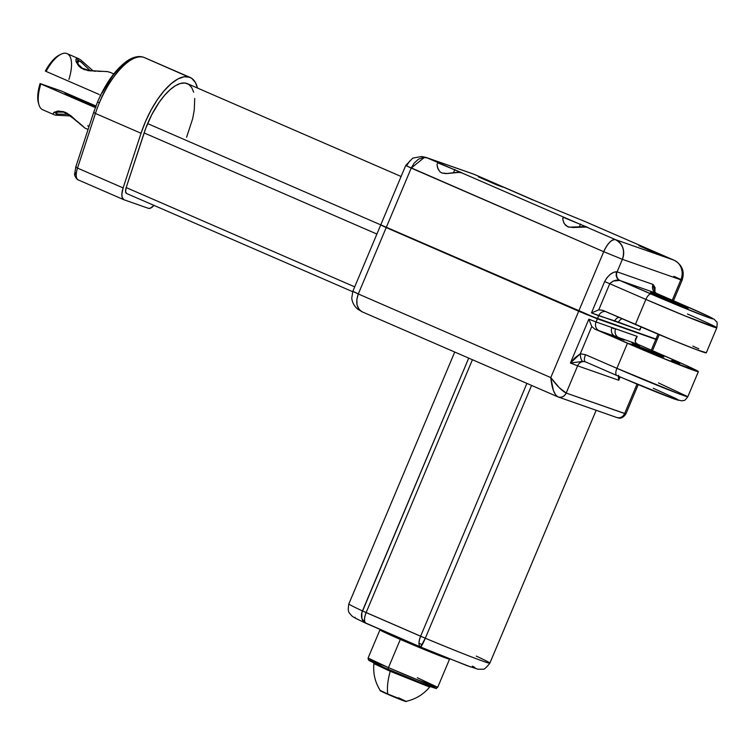 <?xml version="1.0" encoding="UTF-8"?>
<svg xmlns="http://www.w3.org/2000/svg" width="755" height="755" viewBox="0 0 755 755"><rect width="100%" height="100%" fill="white"/><g stroke="black" fill="none" stroke-linecap="round" stroke-linejoin="round"><path stroke-width="1.13" d="M154.001 205.407A13.599 5.493 -66.5 0 1 148.31 208.304L123.99 199.773A13.599 5.493 -66.5 0 1 123.839 199.716L78.209 179.898C77.435 180.209 73.792 175.292 74.698 173.829L75.802 166.864A3.397 0.698 18.2 0 0 77.501 168.091A13.599 5.493 113.5 0 0 78.209 179.898A13.599 5.493 113.5 0 0 78.36 179.954A13.599 5.493 -66.5 0 1 78.199 179.888A13.599 5.493 -66.5 0 1 77.501 168.091L95.423 113.448A57.786 23.348 -66.5 0 1 99.377 102.869L97.546 102.001L99.377 102.869C105.039 86.976 127.199 52.35 143.846 57.361L144.488 57.606A57.786 23.348 113.5 0 0 143.846 57.361A57.786 23.348 113.5 0 0 99.377 102.869A57.786 23.348 113.5 0 0 95.423 113.448L141.043 133.267A57.786 23.348 -66.5 0 1 189.477 77.18L143.846 57.361L191.77 78.36L195.441 82.597L197.48 88.042A57.786 23.348 -66.5 0 0 190.109 77.425A57.786 23.348 -66.5 0 0 189.477 77.18L184.088 76.774L177.878 78.982L171.14 83.692L164.203 90.675L157.408 99.594L151.085 110.013L145.545 121.423L141.043 133.267L95.423 113.448A3.397 0.698 -161.8 0 1 93.724 112.221A3.397 0.698 -161.8 0 1 94.101 112.042M449.669 658.907L428.057 651.084L400.32 639.419A1.699 0.689 113.5 0 0 400.594 638.334A1.699 0.689 -66.5 0 1 400.32 639.419L388.466 667.618L368.091 658.039A37.759 1.01 22.8 0 0 388.466 667.618A37.759 1.01 22.8 0 0 437.711 687.305L416.203 679.274L388.466 667.618A1.699 0.689 113.5 0 0 388.438 669.402A1.699 0.689 -66.5 0 1 388.466 667.618L400.32 639.419A37.759 1.01 -157.2 0 1 379.944 629.849L368.091 658.039L368.402 659.879C370.667 661.012 362.117 657.728 388.438 669.402L430.454 686.644L433.615 687.069L420.091 680.85M388.419 669.392L429.916 686.446C439.353 689.475 434.729 688.711 437.711 687.305L417.336 677.735M398.508 697.771L405.982 701.329L387.777 694.005C386.9 687.871 387.711 680.302 390.222 671.289L429.652 687.069L390.222 671.289A1.699 0.689 113.5 0 0 390.269 670.195A1.699 0.689 -66.5 0 1 390.222 671.289L373.904 663.636C372.961 673.3 375.065 682.237 380.209 690.466C382.861 691.844 374.697 688.381 388.013 694.411A1.699 0.689 -66.5 0 1 388.013 694.411A1.699 0.689 -66.5 0 1 387.777 694.005L380.227 690.438L387.777 694.005A1.699 0.689 113.5 0 0 388.013 694.411A1.699 0.689 113.5 0 0 388.032 694.421L403.991 700.933L398.017 697.922M381.775 691.306L387.995 694.402M656.548 339.269L586.71 314.599L386.522 227.548L578.953 311.305L596.799 318.591L656.303 339.288M99.915 94.941L100.811 95.753L99.915 94.941M78.945 58.805L67.063 53.624A30.596 12.363 113.5 0 0 46.112 71.423L98.867 94.337L46.112 71.423A30.596 12.363 -66.5 0 1 60.796 54.332A30.596 12.363 -66.5 0 1 68.913 79.417M110.23 72.414L107.361 71.583L88.25 70.687L80.993 67.959L78.511 65.808L75.981 61.391L76.264 58.597L77.312 58.267L80.558 59.796L93.195 70.951M55.502 112.542L55.426 112.693C53.624 112.155 56.446 111.985 63.892 112.174C72.065 117.119 79.011 122.386 84.73 127.963L84.815 127.991M54.473 114.845L55.738 115.194L57.418 114.118L68.922 114.345L57.418 114.118L56.521 113.882L57.371 111.863L56.512 113.882L55.54 112.476M87.939 125.462L88.156 126.321M65.072 93.526L94.998 106.304L75.925 98.773L65.072 93.526L81.851 101.264L93.592 105.908L94.8 106.134L92.657 105.049L65.072 93.526M76.963 61.787L78.199 60.494L77.312 58.267L75.793 59.711M76.179 62.033L80.993 67.959L84.305 69.649L95.451 71.291M98.235 71.329L102.085 71.385M105.558 71.47L106.455 71.508M77.765 60.542L78.897 60.636L77.727 63.42L78.897 60.636L80.728 61.693L90.458 70.942M437.711 687.305L449.565 659.115A37.759 1.01 -157.2 0 1 400.32 639.419L387.287 633.624L380.058 629.415M459.918 172.3L447.158 173.527L441.76 172.97L439.759 171.564L437.966 168.79L437.003 164.581L437.758 162.825L462.022 172.82L457.558 172.272L445.752 173.603L441.76 172.97L439.759 171.564L437.598 167.855L437.003 164.581L437.758 162.825M453.5 172.706L454.869 169.46L453.5 172.706M568.968 227.189L565.778 225.49L563.909 222.952L562.777 219.025L563.362 217.355L587.692 227.397L583.03 226.689L568.968 227.189M579.312 226.953L580.538 224.037L579.312 226.953M656.18 252.614L663.334 255.973L657.671 253.916L638.9 245.696L656.18 252.614L655.935 253.208L656.18 252.614L638.9 245.696L657.548 253.869L663.183 255.841L656.18 252.614M495.591 183.739L502.745 187.098L497.083 185.041L478.311 176.83L495.591 183.739L495.346 184.343L495.591 183.739L478.311 176.821L496.96 184.994L502.594 186.966L495.591 183.739M677.093 303.17A20.394 0.547 -157.2 0 1 688.088 308.351A20.394 0.547 -157.2 0 1 661.503 297.706A20.394 0.547 -157.2 0 1 650.499 292.553A20.394 0.547 -157.2 0 1 677.093 303.17L676.338 303.944L677.093 303.17L650.508 292.525L679.198 305.105L688.088 308.351L677.093 303.17M618.288 376.122L618.741 380.246L577.622 365.826A6.795 6.219 109.3 0 1 585.342 361.815L585.399 361.834A6.795 2.746 -66.5 0 1 585.512 354.69L580.302 353.765L591.769 326.481L594.817 329.095L624.168 340.146L614.721 336.003L621.875 339.24L618.722 337.589L637.645 344.223L669.015 357.851A54.388 1.463 -157.2 0 1 698.366 371.63A54.388 1.463 -157.2 0 1 627.443 343.27L616.91 368.327A6.795 2.746 113.5 0 0 616.788 375.471A6.795 2.746 -66.5 0 1 616.91 368.327L585.512 354.69A6.795 2.746 113.5 0 0 585.399 361.834A6.795 2.746 113.5 0 0 585.474 361.871L616.722 375.443M654.727 352.84L663.9 357.143L656.633 354.51L632.558 343.969L654.727 352.84L654.406 353.604L654.727 352.84L632.567 343.969L656.472 354.444L663.89 357.153L654.727 352.84M637.513 346.8L629.755 343.695L637.513 346.8M621.148 339.373L613.39 336.277L621.148 339.373M639.523 345.818L631.765 342.713L639.523 345.818M663.494 355.916L655.736 352.811L663.494 355.916M679.859 363.334L672.101 360.229L679.859 363.334M679.019 363.74L671.261 360.645L679.019 363.74M661.484 356.898L653.726 353.793L661.484 356.898M401.094 176.491L187.4 83.663A50.991 20.602 113.5 0 0 147.602 123.594L380.794 224.896L147.602 123.594A50.991 20.602 113.5 0 0 144.111 132.937L376.896 234.059L144.111 132.937L126.189 187.58A6.795 2.746 113.5 0 0 126.547 193.478A6.795 2.746 113.5 0 0 126.623 193.516L352.67 291.704L126.547 193.478M673.866 276.302L680.982 279.52M682.124 280.171L680.85 279.822L672.28 300.216L680.85 279.822L682.124 280.171M657.161 339.542L655.906 339.184L658.02 334.144L655.906 339.184L657.171 339.533L659.228 334.644M656.265 293.261A6.795 2.746 113.5 0 0 656.189 293.223A6.795 2.746 113.5 0 0 656.114 293.195A6.795 6.219 109.3 0 1 653.047 284.446L654.896 292.374L655.029 287.495L653.047 284.446L617.128 271.857L622.394 259.324C625.149 250.471 622.847 243.912 615.485 239.656C611.578 239.316 607.662 243.327 603.717 251.698L578.764 311.06L386.267 227.444L411.22 168.082L386.267 227.444L380.775 224.848L597.441 318.685L655.906 339.184L597.441 318.685L598.687 315.703L616.627 321.47L639.806 330.124L641.137 326.981L639.806 330.124L591.476 312.9L604.651 281.577L607.039 277.585L610.295 274.395L613.872 272.215L617.128 271.857L622.394 259.324L680.85 279.822A15.298 13.986 -70.7 0 0 673.951 260.154A15.298 13.986 109.3 0 1 680.85 279.822L622.394 259.324L603.717 251.698L578.764 311.06L597.441 318.685L598.687 315.703L591.476 312.9L598.753 309.871L609.747 283.72L645.874 299.414L635.342 324.48A54.388 1.463 22.8 0 0 706.265 352.84L716.797 327.783A54.388 1.463 -157.2 0 1 645.874 299.414L685.814 316.213L716.797 327.783C717.373 323.593 717.25 321.564 716.419 321.715L714.277 319.374L709.587 316.798L687.56 306.851A6.795 2.746 -66.5 0 0 687.484 306.823C699.894 312.145 722.139 322.272 709.219 317.78C695.213 312.825 662.059 298.876 651.112 294.063A6.795 2.746 113.5 0 0 645.874 299.414A6.795 2.746 -66.5 0 1 651.112 294.063L619.713 280.426L613.287 281.011L609.747 283.72L645.874 299.414L635.342 324.48L602.716 310.305L598.753 309.871L602.716 310.305L673.696 340.628L696.827 349.782L706.17 352.679M562.777 219.054L562.9 217.95L564.164 217.364L427.273 157.899L423.13 157.446L418.374 159.258L414.118 163.165L411.22 168.082L603.717 251.698L405.718 165.496L411.22 168.082L424.461 157.361M126.623 193.516L125.566 191.515L126.189 187.58L354.708 286.853L126.189 187.58L145.753 128.256L151.831 114.562L159.211 102.255L164.552 95.338L169.998 89.779L175.32 85.768L180.332 83.484L184.833 83.003L188.656 84.343L191.647 87.448L193.695 92.214M658.483 382.908L687.833 396.696L678.783 393.78L616.91 368.327A54.388 1.463 22.8 0 0 687.833 396.696C683.605 402.311 684.691 399.678 681.869 400.886L674.338 399.008C660.295 393.808 641.118 385.965 616.797 375.48L585.399 361.834M616.873 375.509C627.82 380.322 660.984 394.27 674.989 399.225L678.877 400.358L676.15 398.659L653.254 388.259M454.718 352.047L348.857 603.887A76.482 2.057 22.8 0 0 362.447 610.927L468.713 358.125L361.824 612.824L361.871 618.458L364.684 622.573L420.346 646.912M362.504 311.975C356.69 308.616 355.294 302.613 358.304 293.969L356.832 299.433L357.077 305.086L359.191 309.55L362.211 311.853L557.841 396.837L555.605 394.874L553.358 390.344L550.791 377.594L559.257 387.674L566.184 393.044L624.64 413.542L637.022 384.097L624.64 413.542L625.914 413.9L566.184 393.044C562.06 391.005 556.935 385.852 550.791 377.594L578.698 311.211L597.375 318.836L596.054 321.97L588.843 319.167L591.769 326.481L594.817 329.095L661.106 357.502L698.337 371.658L684.898 364.882L637.645 344.223L635.861 342.864L635.144 340.901L635.606 338.627L637.173 336.39L635.172 341.156L637.173 336.39L635.606 338.627L635.144 340.901L635.861 342.864L637.645 344.223L618.722 337.589A6.795 6.219 109.3 0 1 615.655 328.84L637.173 336.39L615.655 328.84A6.795 6.219 -70.7 0 0 618.722 337.589L614.995 336.277A6.795 6.219 109.3 0 1 611.928 327.538L615.655 328.84L613.588 328.642L611.928 327.538A6.795 6.219 -70.7 0 0 614.995 336.277L599.13 330.718A6.795 6.219 109.3 0 1 596.054 321.97L611.928 327.538L596.054 321.97A6.795 6.219 -70.7 0 0 599.13 330.718L627.443 343.27L616.91 368.327L585.512 354.69L580.302 353.765A6.795 2.576 87 0 0 582.784 361.371L585.474 361.871L582.784 361.371A6.795 2.576 -93 0 1 580.302 353.765L570.412 363.023L582.784 361.371L570.412 363.023L588.843 319.167L591.769 326.481L580.302 353.765L574.895 357.813L570.412 363.023L588.843 319.167L596.054 321.97L597.375 318.836L655.84 339.344L651.291 350.15L655.84 339.344L597.375 318.836L578.698 311.211L550.791 377.594C551.867 388.155 554.217 394.572 557.841 396.837L558.228 396.979A6.795 6.219 109.3 0 1 557.841 396.837C561.446 397.932 564.23 396.668 566.184 393.044A6.795 6.219 109.3 0 1 558.228 396.979L616.693 417.487A6.795 6.219 -70.7 0 0 624.64 413.542A6.795 6.219 109.3 0 1 616.731 417.496A6.795 6.219 109.3 0 1 616.306 417.336M624.442 378.765L674.989 399.225M618.6 375.254L618.741 380.246L620.138 376.924L618.741 380.246L619.666 376.717M585.342 361.815A6.795 6.219 -70.7 0 0 577.622 365.826L566.184 393.044L577.622 365.826L618.741 380.246L619.562 377.038M656.831 339.486L656.208 339.155M362.211 311.853L357.842 309.21C354.35 306.388 352.321 302.717 351.755 298.197L352.802 291.392L358.304 293.969L353.642 291.619M577.622 365.826L570.412 363.023L577.622 365.826M352.802 291.392L380.699 225.009L578.698 311.211L386.201 227.595L358.304 293.969L550.791 377.594L358.304 293.969L386.201 227.595L381.2 225.132M687.446 313.995A54.388 1.463 -157.2 0 1 716.797 327.783M698.762 348.838L692.797 346.083M656.114 293.195L620.195 280.596A6.795 6.219 109.3 0 1 617.128 271.857A6.795 6.219 -70.7 0 0 620.195 280.596L619.713 280.426A6.795 6.059 109.8 0 1 616.788 271.734L653.047 284.446A6.795 6.219 -70.7 0 0 656.114 293.195L706.369 315.269L712.663 318.45L709.219 317.78L675.923 304.595L619.713 280.426L656.114 293.195L687.484 306.823M604.651 281.577C608.19 275.226 612.239 271.942 616.788 271.734A6.795 6.059 -70.2 0 0 619.713 280.426C616.354 279.529 613.032 280.624 609.747 283.72L604.651 281.577L609.747 283.72L598.753 309.871L591.476 312.9L604.651 281.577M605.453 311.494A6.795 6.219 -70.7 0 0 598.687 315.703A6.795 6.219 109.3 0 1 605.453 311.494M618.807 317.289A6.795 6.219 -70.7 0 0 614.561 321.271A6.795 6.219 109.3 0 1 618.807 317.289M622.139 318.742A6.795 6.219 -70.7 0 0 618.288 322.583A6.795 6.219 109.3 0 1 622.139 318.742M639.929 328.774L639.806 330.124L639.929 328.774M585.087 221.555L673.951 260.154L615.485 239.656A15.298 6.182 -66.5 0 0 603.717 251.698L622.394 259.324A15.298 13.986 109.3 0 0 615.485 239.656L586.39 227.019L572.941 227.519L567.751 226.783L564.41 223.82L562.985 220.441M438.674 162.853L426.301 157.521L473.762 174.16L533.162 200.056M673.951 260.154A15.298 6.182 -66.5 0 1 674.111 260.22L584.823 221.432L673.951 260.154L615.485 239.656L460.918 172.508M562.9 217.95L563.362 217.355M425.98 157.408L421.611 156.512L412.796 158.097L405.718 165.496L380.765 224.858L381.615 225.094M406.567 165.732L409.786 160.985M474.574 174.49L533.209 200.113M559.38 211.041L532.879 199.839L559.38 211.041M427.273 157.899L474.499 174.452L532.945 199.839M420.469 646.969A10.202 4.124 -66.5 0 1 420.45 646.959A10.202 4.124 -66.5 0 1 420.62 636.238L526.905 383.398L420.62 636.238L366.137 612.579L472.422 359.729L366.137 612.579A10.202 4.124 113.5 0 0 365.977 623.3A10.202 4.124 113.5 0 0 366.081 623.337L420.563 647.007L425.31 638.239L420.62 636.238C418.487 641.986 418.468 645.572 420.563 647.007L420.799 646.95M403.991 700.933L392.421 696.289M384.352 692.788L380.992 691.099M373.366 662.258L373.904 663.636L390.222 671.289C387.711 680.302 386.9 687.871 387.777 694.005L405.982 701.329M421.299 681.387L435.116 687.89L429.491 686.286L388.457 669.411M383.181 667.099L369.035 660.238L384.465 665.882M422.29 644.676L418.968 643.269M476.273 656.114A76.482 2.057 -157.2 0 1 489.797 663.201A76.482 2.057 -157.2 0 1 425.31 638.239L362.447 610.927A76.482 2.057 -157.2 0 1 348.923 603.84M489.863 663.154A76.482 2.057 22.8 0 1 425.31 638.239L531.577 385.427L425.31 638.239A10.202 0.972 112.7 0 1 420.592 647.026L466.939 665.608L478.123 669.251L482.719 669.175C483.766 669.902 486.144 667.892 489.863 663.154L596.167 410.286M436.05 653.405L471.016 667.071M475.659 668.543L476.481 668.637M474.81 667.411L472.356 666.137M355.161 617.288L354.623 617.581M356.02 618.42L358.474 619.704M365.788 623.205L366.081 623.337C363.986 621.912 364.004 618.326 366.137 612.579L362.447 610.927A10.202 8.163 -65.1 0 0 365.713 623.177M123.839 199.716A13.599 5.493 -66.5 0 1 123.122 187.919L77.501 168.091A3.397 0.698 -161.8 0 1 75.802 166.883A3.397 0.698 -161.8 0 1 76.179 166.685M75.802 166.864L93.724 112.221A3.397 0.698 18.2 0 0 95.423 113.448L77.501 168.091L123.122 187.919L141.043 133.267L123.122 187.919L121.876 194.054L122.112 197.253L123.99 199.773L148.31 208.304L150.368 208.191L154.067 205.341M102.001 93.082L112.74 75.849L118.809 68.78L124.868 63.429L130.549 60.089M75.764 174.622L75.245 172.584M186.579 137.259L192.657 118.761L194.271 110.004L194.724 98.443M60.796 54.332L59.041 55.238A28.888 11.674 113.5 0 0 45.347 71.036L52.803 60.296L59.098 55.209M78.199 60.494L81.531 62.335L90.26 70.762M79.011 58.843L77.312 58.267M45.347 71.036L46.112 71.423L45.347 71.036M93.979 107.021L95.951 107.323L93.601 106.87L40.081 83.569L61.551 91.091L95.942 105.983L61.551 91.091L40.081 83.569A28.888 11.674 113.5 0 0 38.392 102.784L38.93 104.681A30.596 12.363 -66.5 0 1 40.846 83.956L40.081 83.569L38.109 92.195L37.825 99.594L38.392 102.803M56.568 111.523L57.342 111.136M93.601 106.87L40.846 83.956A30.596 12.363 113.5 0 0 42.686 109.739L54.115 114.713M57.418 114.118L55.521 113.184M56.512 111.551L57.267 111.174M77.576 121.848L71.036 115.855L65.251 112.25L58.616 111.023L53.529 112.759M66.808 112.995L84.834 128.02M53.737 114.515L53.095 113.712L54.077 112.306L57.767 111.108L63.703 111.674M84.796 128.001L85.504 128.341M381.332 225.273L386.466 227.689L381.398 225.122M380.709 225.009L381.549 225.245M93.724 112.221L97.546 102.001C105.983 82.465 116.091 68.62 127.859 60.457C134.126 56.531 139.666 55.577 144.488 57.606L190.109 77.425M388.013 694.411C404.057 701.329 407.558 702.131 406.077 701.338C415.552 699.262 423.404 694.496 429.652 687.069L431.011 686.484M113.76 73.905L109.711 72.15M55.738 115.194L70.743 115.949M77.104 61.164L78.218 64.288L82.286 68.186L89.42 70.555L107.889 71.65M674.111 260.22C682.246 264.845 684.917 271.489 682.124 280.18L673.479 300.735M698.366 371.63L687.833 396.696M616.693 417.487C617.996 417.43 621.29 420.544 625.914 413.9L638.23 384.597M652.49 350.669L657.105 339.693M557.671 396.762L558.228 396.979M654.085 291.713L654.028 291.09L656.189 293.223L687.56 306.851M426.282 157.512L474.536 174.471M559.464 211.07L584.823 221.432M365.75 623.196C353.633 617.411 353.623 617.401 351.301 615.372C349.848 612.805 347.111 613.485 348.857 603.887M88.071 129.454L85.334 128.274"/></g></svg>
